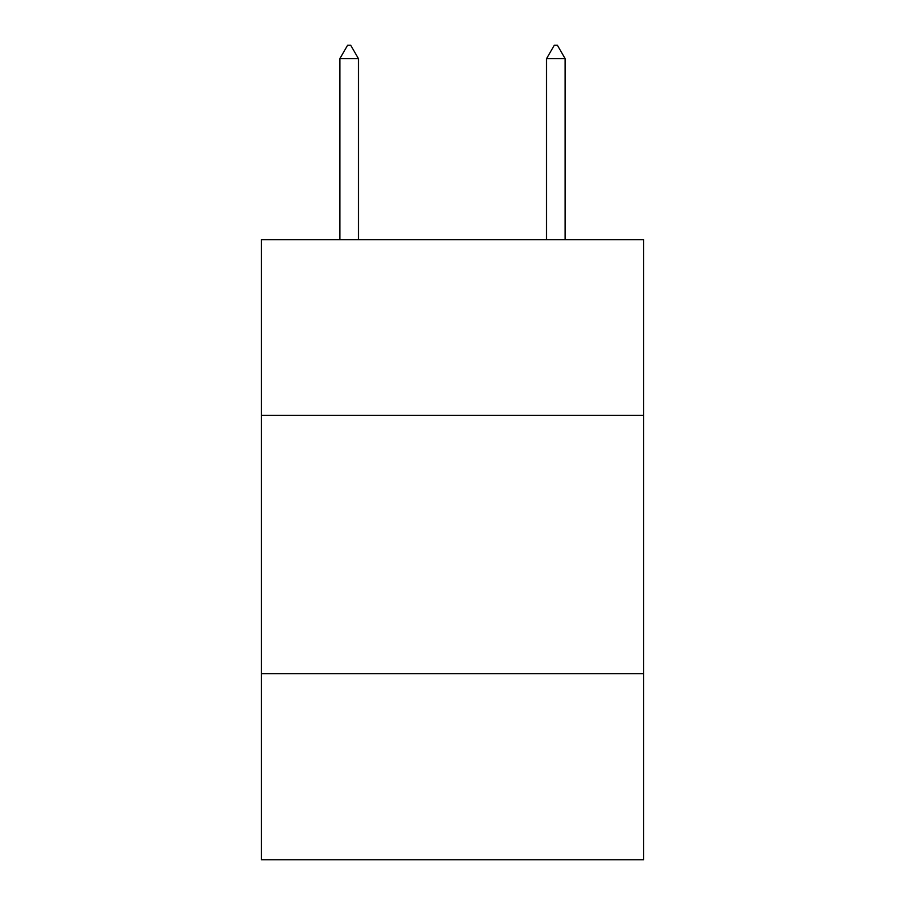 <?xml version="1.0" encoding="UTF-8"?>
<svg xmlns="http://www.w3.org/2000/svg" width="905" height="905" viewBox="0 0 905 905"><rect width="100%" height="100%" fill="white"/><g stroke="black" fill="none" stroke-linecap="round" stroke-linejoin="round"><path stroke-width="1.36" d="M261.33 415.406L643.67 415.406L643.67 239.734L261.33 239.734L261.33 859.75L643.67 859.75L643.67 673.739L261.33 673.739M643.67 673.739L643.67 415.406M358.459 58.689L350.71 45.25L347.611 45.25L339.861 58.689L358.459 58.689L358.459 239.734M339.861 58.689L339.861 239.734M554.29 45.25L557.39 45.25L565.139 58.689L546.541 58.689L554.29 45.25M565.139 239.734L565.139 58.689M546.541 239.734L546.541 58.689"/></g></svg>
